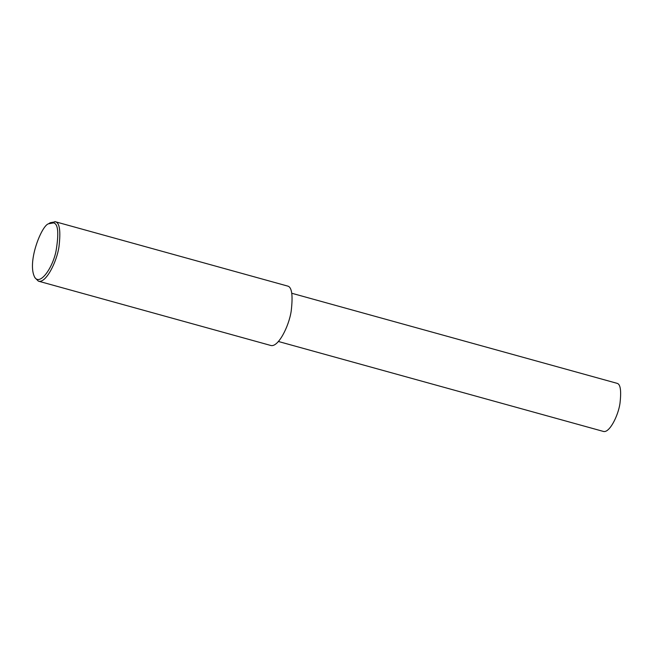 <?xml version="1.0" encoding="UTF-8"?>
<svg xmlns="http://www.w3.org/2000/svg" width="653" height="653" viewBox="0 0 653 653"><rect width="100%" height="100%" fill="white"/><g stroke="black" fill="none" stroke-linecap="round" stroke-linejoin="round"><path stroke-width="0.98" d="M48.608 223.783L50.183 222.738L55.391 221.791C59.635 222.689 60.827 231.007 58.982 246.752C56.729 262.212 45.767 283.712 38.388 281.149L34.952 277.762L34.144 276.064C27.54 260.433 41.906 225.065 48.608 223.783L53.562 222.885C58.19 223.897 59.015 233.309 56.019 251.111C52.46 268.897 38.821 287.402 34.144 276.064M54.868 221.604L287.614 286.063C291.858 286.961 293.058 295.278 291.205 311.024C288.961 326.484 277.99 347.984 270.611 345.421L38.388 281.149M291.752 293.254L617.044 383.319C620.489 384.046 621.452 390.788 619.958 403.538C618.138 416.059 609.249 433.478 603.274 431.396L278.407 341.486"/></g></svg>

